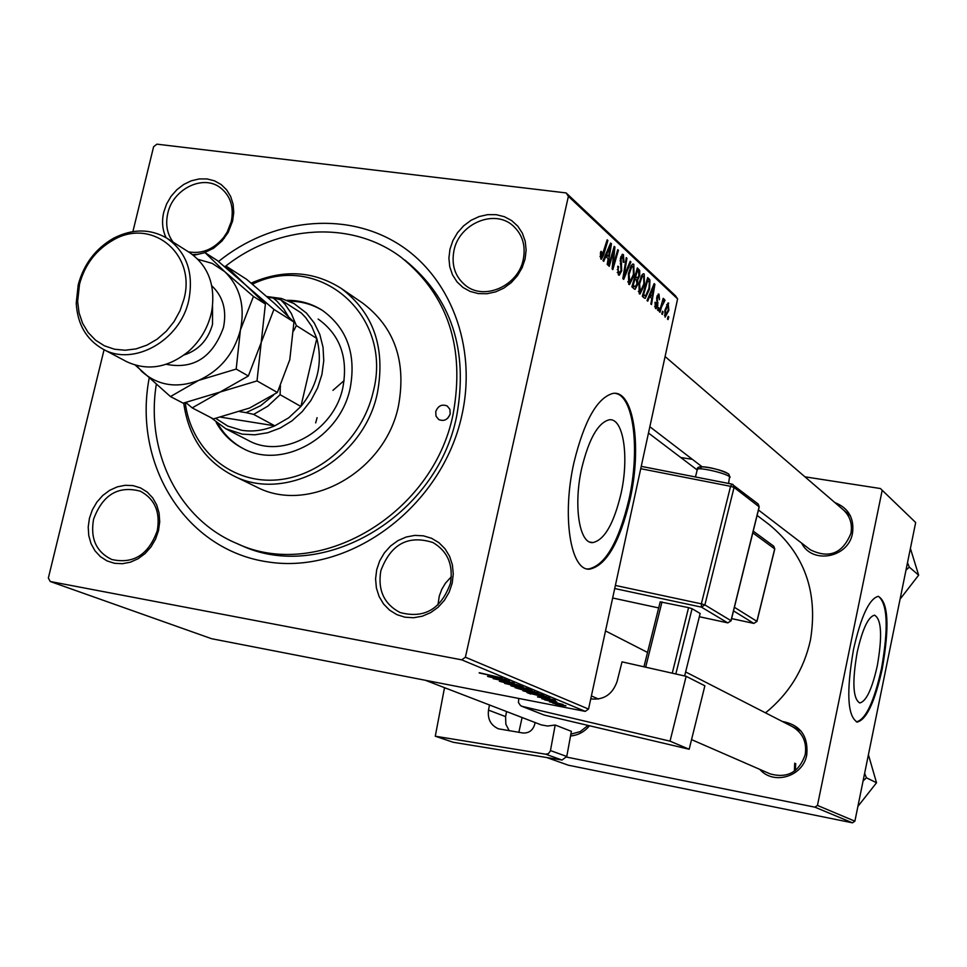 <?xml version="1.0" encoding="UTF-8"?>
<svg xmlns="http://www.w3.org/2000/svg" width="967" height="967" viewBox="0 0 967 967"><rect width="100%" height="100%" fill="white"/><g stroke="black" fill="none" stroke-linecap="round" stroke-linejoin="round"><path stroke-width="1.45" d="M877.311 665.719C882.448 636.02 881.517 619.17 874.519 615.169C868.209 616.753 862.431 629.118 857.185 652.241C852.06 682.013 852.93 698.923 859.784 702.961C866.251 701.413 872.089 689 877.311 665.719M882.291 668.656C889.652 626.169 888.31 602.066 878.266 596.349C869.285 598.633 861.029 616.317 853.523 649.377C846.185 692.021 847.406 716.233 857.173 722.047C866.456 719.835 874.833 702.042 882.291 668.656M856.375 721.89C865.67 719.653 874.047 701.861 881.493 668.511C888.613 628.042 887.609 603.988 878.483 596.361M581.796 467.919C588.951 438.8 598.053 422.772 609.089 419.835C623.461 417.309 629.408 457.04 620.911 494.101C613.719 523.884 604.363 540.045 592.844 542.572C579.281 544.167 573.189 505.257 581.796 467.919M630.013 499.649C642.136 446.694 633.675 389.52 612.873 393.436C597.207 397.775 584.261 420.681 574.047 462.153C561.682 515.689 570.421 571.171 589.604 569.164C606.236 565.659 619.702 542.487 630.013 499.649M587.138 568.898L588.516 568.971C605.161 565.465 618.626 542.306 628.937 499.468C640.166 450.078 633.832 396.023 615.387 393.388M89.448 518.227L92.385 509.79L96.893 502.091L102.744 495.491L109.646 490.329L117.261 486.872L125.226 485.277L133.132 485.627L140.59 487.936L147.214 492.07L152.689 497.836L156.714 504.955L159.096 513.066L159.712 521.769L158.503 530.605L155.542 539.139L150.985 546.935L145.062 553.583L138.063 558.757L130.364 562.202L122.338 563.725L114.408 563.278L106.962 560.872L100.387 556.654L94.996 550.827L91.055 543.684L88.759 535.609L88.215 526.979L89.448 518.227M157.258 530.726C160.498 512.123 154.841 498.936 140.3 491.176C118.204 485.386 102.623 494.766 93.557 519.303C90.197 538.571 96.253 551.964 111.737 559.482C133.41 564.305 148.58 554.72 157.258 530.726M166.046 237.652C162.383 229.856 161.622 221.346 163.761 212.136L166.638 203.904L171.074 196.301L176.864 189.725L183.706 184.467L191.273 180.805L199.19 178.931L207.071 178.943L214.505 180.829L221.129 184.516L226.616 189.822L230.666 196.494L233.095 204.182L233.748 212.51L232.6 221.056L228.188 232.382L222.035 240.988L213.634 248.205L204.001 252.87M188.42 251.831C201.922 254.2 213.695 249.377 223.74 237.338L227.197 232.056L231.27 221.612C234.159 206.853 230.4 195.443 219.968 187.405C202.574 174.314 172.827 189.242 167.775 213.381C165.321 224.441 167.11 234.026 173.141 242.137M449.969 249.22L452.894 240.614L457.536 232.684L463.664 225.819L470.977 220.343L479.124 216.56L487.682 214.638L496.252 214.686L504.399 216.705L511.7 220.609L517.804 226.193L522.385 233.204L525.214 241.279L526.133 250.006L525.105 258.963L522.168 267.666L517.466 275.692L511.253 282.63L503.831 288.118L495.6 291.877L486.957 293.738L478.363 293.593L470.228 291.466L462.988 287.477L456.968 281.82L452.483 274.785L449.752 266.747L448.906 258.08L449.969 249.22M523.268 259.494C525.891 245.703 522.494 234.461 513.066 225.794C494.524 208.606 459.095 223.595 453.982 250.501C451.202 265.055 455.034 276.695 465.49 285.398C484.213 300.979 518.3 285.857 523.268 259.494M376.707 569.708L379.693 560.884L384.407 552.834L390.608 545.956L397.993 540.589L406.2 537.011L414.819 535.392L423.437 535.827L431.608 538.305L438.933 542.692L445.025 548.785L449.595 556.291L452.387 564.825L453.269 573.963L452.181 583.234L449.172 592.179L444.397 600.326L438.111 607.264L430.629 612.643L422.325 616.197L413.634 617.744L404.98 617.2L396.821 614.625L389.556 610.141L383.548 603.976L379.088 596.458L376.381 587.948L375.583 578.882L376.707 569.708M450.429 583.282C453.463 564.825 447.636 551.25 432.938 542.535C408.122 534.691 390.753 544.107 380.817 570.808C377.65 590.208 384.068 604.109 400.084 612.522C424.295 618.928 441.085 609.186 450.429 583.282M451.371 576.683L445.412 583.222L441.774 589.362L439.284 596.047L437.93 605.016M782.279 721.442C800.229 724.839 808.4 735.96 806.768 754.792C803.178 776.513 773.673 785.567 759.808 769.381M769.901 773.781L770.119 773.878C787.404 778.616 799.117 772.198 805.221 754.647C807.034 742.076 802.646 732.672 792.082 726.459M834.884 502.574C848.518 508.001 854.393 518.203 852.507 533.204C848.591 557.79 812.111 564.716 801.607 543.079M810.213 549.679L810.37 549.8C829.178 558.986 842.704 553.475 850.936 533.288C852.556 523.8 849.945 515.919 843.103 509.645M218.494 261.513C270.978 219.086 343.454 210.685 396.7 242.971C449.897 275.16 477.553 346.065 461.791 415.665C441.919 506.66 350.078 574.869 268.052 561.948C185.749 550.259 132.672 464.656 149.16 378.254M156.279 384.54C145.485 451.649 178.532 519.206 236.625 543.394L240.735 545.183C321.636 583.705 436.637 517.007 456.581 416.559C468.669 349.994 451.432 297.836 404.859 260.087L405.753 260.752M765.513 712.86C788.951 693.822 803.94 669.527 810.467 639.973C818.287 591.961 804.399 553.39 768.801 524.283L757.113 515.423M588.54 709.065L585.265 711.374L461.718 659.845L465.393 657.222L588.54 709.065L677.601 298.912L568.391 196.325L566.13 192.929L156.908 144.168L153.608 146.718L132.902 231.596M566.13 192.929L675.546 295.842L677.601 298.912M461.718 659.845L50.236 581.505L48.35 578.036L104.073 349.703M537.507 694.536L522.966 690.801L538.631 693.75L543.95 695.491L537.543 694.379M539.248 696.506L555.566 700.205L537.507 696.917L541.713 697.521L539.272 696.361M479.209 672.972L502.224 678.012L479.269 672.718M507.445 683.331L499.359 681.264L503.674 681.59L501.692 681.723L506.478 682.98L512.74 683.5L520.415 685.7L507.482 683.161M528.345 688.879L504.665 683.403L523.087 686.691L508.062 684.189L528.345 688.879M525.661 689.64L510.927 685.833L526.737 688.818L532.14 690.595L525.697 689.471M559.289 705.306L555.771 704.435L559.289 705.306M585.265 711.374L211.568 638.703L50.236 581.505M526.024 690.873L515.06 687.67L538.111 693.013L526.06 690.716M489.145 675.812L506.297 679.716L487.525 676.344L491.865 676.936L489.169 675.667M501.982 679.644L488.323 676.67L509.391 680.998L495.612 679.015L514.178 682.992L493.206 678.677L506.913 680.647L502.018 679.487M541.846 698.754L556.823 701.957L541.907 698.476M530.69 694.004L527.003 692.59L549.727 697.823L530.762 693.653M563.483 705.837L552.665 703.082L563.519 705.692M552.834 702.634L549.28 701.764L552.834 702.634M553.088 702.139L563.024 704.472L553.124 701.994M548.059 700.676L544.494 699.794L548.059 700.676M658.213 310.661L657.596 310.105L658.334 307.446L658.962 308.026L658.213 310.661M662.395 314.444L661.779 313.888L662.504 311.241L663.132 311.821L662.395 314.444M639.223 293.775L638.957 283.271L641.725 275.305L643.333 273.746L644.227 274.036L644.445 284.794L640.033 294.028L639.223 293.775M647.733 301.172L647.044 300.544L654.151 283.597L654.913 284.31L651.492 304.569L650.851 304.001L651.806 298.489L649.655 296.518L647.733 301.172M634.425 289.121L631.898 286.824L637.326 267.919L639.731 270.555L639.61 275.837L637.688 279.874L637.591 284.6L635.089 289.338L634.425 289.121M623.691 279.403L622.833 278.629L626.265 257.609L626.942 258.249L623.993 276.236L630.182 261.271L630.895 261.936L623.691 279.403M600.41 253.197L600.882 251.372L601.655 251.758L601.704 256.738L607.167 239.828L607.88 240.481L603.722 254.744L601.426 259.204L600.797 258.999L600.41 253.197M609.27 266.348L608.569 265.707L614.202 246.38L614.927 247.044L613.005 266.046L617.732 249.655L618.421 250.308L612.836 269.575L612.111 268.911L613.997 249.933L609.27 266.348M465.393 657.222L568.391 196.325M603.746 261.344L602.985 260.655L610.624 243.043L611.47 243.829L607.88 265.091L607.179 264.45L608.183 258.673L605.801 256.509L603.746 261.344M618.36 274.894L617.84 266.203L618.578 266.578L618.094 269.72L618.928 272.573L619.593 272.815L620.995 270.397L620.403 258.298L622.506 254.297L623.401 254.635L624.005 262.226L623.183 262.25L622.857 256.968L621.104 258.793L621.708 270.82L619.291 275.22L618.36 274.894M628.731 284.274L628.429 273.625L631.258 265.587L632.877 264.027L633.808 264.329L634.05 275.22L629.577 284.528L628.731 284.274M654.997 302.308L655.735 302.369L655.856 306.708L657.149 305.294L656.811 296.978L658.998 294.173L659.482 299.746L658.587 295.902L657.318 298.44L657.814 305.705L656.134 308.715L655.445 308.449L654.997 302.308M644.155 297.933L642.318 296.265L647.672 277.553L649.921 279.959L649.57 288.976L645.243 298.356L644.155 297.933M665.103 317.2L664.861 310.298L668.112 302.949L668.886 310.31L665.103 317.2M660.014 312.293L659.385 311.725L663.181 298.332L663.797 298.912L663.011 301.668L664.486 299.383L665.006 300.338L661.549 306.95L660.014 312.293M668.052 319.569L667.448 319.013L668.173 316.39L668.789 316.958L668.052 319.569M854.888 821.188L852.471 822.832L814.915 807.167L817.453 805.426L854.888 821.188L915.676 522.518L880.405 488.528L804.931 476.816M692.372 459.337L680.792 457.536M880.405 488.528L915.676 522.518M518.844 732.345L522.095 717.55M814.915 807.167L566.614 757.088M546.754 757.548L568.403 765.223L852.471 822.832M817.453 805.426L882.061 490.946M589.495 725.758C584.406 731.886 578.073 735.295 570.518 735.984M794.354 771.231L794.717 763.168M570.856 734.171L580.224 731.608L588.069 725.419M197.522 254.333L192.566 254.611M614.033 246.936L614.927 247.044M612.377 265.961L613.005 266.046M617.575 250.199L618.421 250.308M613.187 249.837L613.997 249.933M610.346 243.684L611.47 243.829M604.834 256.376L605.801 256.509M608.98 249.244L606.72 254.454L608.618 256.195L610.455 245.582L608.98 249.244L607.989 249.111M605.729 254.333L606.72 254.454M609.573 245.473L610.455 245.582M605.112 255.747L608.618 256.195M600.809 251.65L601.655 251.758M600.374 253.378L601.196 253.487M599.999 256.46L601.365 256.63M607.01 240.372L607.88 240.481M602.84 254.635L603.722 254.744M617.78 266.481L618.578 266.578M617.647 267.122L618.421 267.23M617.272 269.612L618.094 269.72M617.26 272.356L618.928 272.573M622.144 254.466L623.401 254.635M623.219 262.117L624.005 262.226M620.318 258.697L621.104 258.793M620.052 260.715L620.959 260.836M620.911 270.712L621.708 270.82M626.181 258.141L626.942 258.249M623.231 276.139L623.993 276.236M629.952 261.815L630.895 261.936M632.539 264.16L633.808 264.329M633.264 275.124L634.05 275.22M631.439 267.605L629.082 274.338L629.843 282.159L633.433 274.398L633.264 266.638L630.291 267.46M628.308 274.229L629.082 274.338M627.776 281.784L629.287 281.989M636.685 270.168L639.731 270.555M638.836 275.74L639.61 275.837M635.911 279.644L637.688 279.874M636.818 284.491L637.591 284.6M637.35 270.736L635.67 276.622L637.604 277.988L638.933 275.329L638.474 271.775L636.54 270.639M634.86 276.526L635.67 276.622M635.029 278.834L633.192 285.217L635.101 286.824L636.951 283.947L636.419 280.104L634.219 278.726M632.382 285.108L633.192 285.217M632.007 286.413L635.101 286.824M654.997 302.272L655.735 302.369M654.659 306.551L655.856 306.708M658.176 294.065L658.998 294.173M657.161 295.721L658.189 295.854M656.774 297.147L657.5 297.244M656.593 298.344L657.318 298.44M657.137 302.731L658.056 302.852M657.077 305.608L657.814 305.705M653.897 284.177L654.913 284.31M648.784 296.398L649.655 296.518M652.604 289.52L650.501 294.548L652.217 296.12L653.982 286.002L652.604 289.52L651.71 289.399M649.606 294.427L650.501 294.548M653.184 285.894L653.982 286.002M649.075 295.709L652.217 296.12M647.08 279.596L649.921 279.959M648.821 288.879L649.57 288.976M647.697 280.345L643.599 294.669L645.581 295.914L648.966 288.263L649.353 282.279L646.899 280.237M642.801 294.56L643.599 294.669M642.632 295.177L644.421 295.418M643.007 273.879L644.227 274.036M643.684 284.697L644.445 284.794M641.907 277.299L639.586 283.96L640.311 291.671L643.853 283.984L643.696 276.32L640.795 277.154M638.836 283.863L639.586 283.96M638.305 291.321L639.779 291.514M667.846 303.058L668.729 303.167M668.173 310.214L668.886 310.31M668.33 304.895L665.514 310.649L665.755 315.544L668.282 309.742L668.33 304.895M666.65 304.665L667.883 304.835M664.812 310.552L665.514 310.649M664.426 315.315L665.489 315.46M662.383 311.712L663.132 311.821M663.048 298.815L663.797 298.912M662.262 301.571L663.011 301.668M663.761 300.169L665.006 300.338M663.12 301.438L663.833 301.535M658.201 307.929L658.962 308.026M668.04 316.862L668.789 316.958M533.965 691.731L527.559 690.402L533.893 692.251L535.694 692.517L534.002 691.574M525.154 689.906L518.215 688.48L525.335 690.583L527.184 690.861L525.19 689.761M525.83 688.77L513.344 686.401L525.129 689.362L529.735 690.039L525.867 688.601M498.839 678.012L491.901 676.441L498.875 677.855M548.482 698.585L541.871 697.098L548.507 698.44M545.702 696.603L530.121 693.387L543.067 696.723L547.298 697.376L545.739 696.458M537.725 693.714L525.359 691.357L536.987 694.282L541.568 694.947L537.761 693.544M565.828 705.934L554.49 703.529L565.876 705.729M450.187 413.876L449.921 409.355L447.25 406.019C441.907 403.88 438.075 405.765 435.742 411.652L436.02 416.209L438.752 419.557C444.071 421.624 447.878 419.738 450.187 413.876M447.648 418.312L449.981 414.65M216.209 422.519C222.652 433.953 231.56 442.596 242.959 448.446C282.026 470.059 340.106 437.894 350.175 388.19C356.388 354.309 347.141 328.381 322.422 310.395C311.809 303.614 300.036 300.254 287.114 300.326M323.304 310.975C313.018 304.508 301.644 301.245 289.206 301.184M185.253 402.695C190.837 448.229 228.974 482.34 273.794 480.128C318.566 478.266 362.407 439.538 373.25 391.708C393.46 315.194 318.796 251.396 252.411 284.189M251.13 283.113C283.319 269.104 313.296 270.833 341.037 288.287C373.576 312.8 385.7 347.685 377.408 392.928C363.906 459.905 286.172 503.638 233.18 475.643C204.883 460.945 188.408 436.746 183.73 403.046M255.844 486.643L256.533 486.981C308.811 514.577 385.277 471.715 398.464 405.91C406.563 361.453 394.56 327.136 362.468 302.961L341.641 288.698M236.625 543.394C317.732 582.013 433.071 515.085 453.088 414.323C465.236 347.552 447.963 295.249 401.269 257.403C351.795 219.932 278 224.634 225.504 266.276M318.155 319.05C340.118 334.836 348.35 357.705 342.85 387.658C333.978 431.463 282.654 459.724 248.289 440.42L247.842 440.19M315.665 422.893L317.091 417.684M332.95 390.354L344.155 380.563M217.986 423.909C224.211 434.679 232.684 442.934 243.394 448.664M863.084 780.925L866.456 777.806L876.525 782.762L857.898 806.393M866.456 777.806L864.619 773.382M868.414 754.707L876.525 782.762M795.744 763.64L795.273 770.554M905.994 570.107L909.306 567.133L907.493 562.709M909.306 567.133L918.65 575.16L900.084 599.129M910.406 548.446L918.65 575.16M266.783 296.531L281.373 298.465L293.968 303.541L306.454 313.066L314.215 322.918L319.811 334.449L323.038 347.238L323.752 360.764L321.914 374.507L317.599 387.912L310.951 400.435L302.26 411.591L291.877 420.923L280.188 428.067L267.69 432.757L254.877 434.812L242.246 434.147L225.782 428.768L210.939 417.635M215.762 418.397L227.789 426.084L241.569 430.279C252.653 431.995 263.737 430.508 274.821 425.831L288.795 417.756L300.894 406.466L316.801 338.462L311.737 326.375L305.681 317.599L301.329 313.018L285.41 302.792M279.56 388.13L280.285 387.151L280.116 394.681L300.894 406.466C317.72 385.47 323.026 362.794 316.801 338.462L296.361 325.577L293.654 330.859M220.839 417.188L274.821 425.831L253.644 414.396L246.077 412.643L260.643 405.693L273.528 395.177M288.287 316.354L283.802 308.944L277.058 301.269L273.19 298.017L267.569 297.22M273.19 298.017L280.72 299.77L285.108 304.412L291.236 313.32L296.361 325.577M301.329 313.018L280.72 299.77M239.925 411.664L246.077 412.643M280.285 387.151L280.539 386.075M280.116 394.681L267.823 406.164L253.644 414.396M103.094 349.184L126.725 361.694C147.359 371.207 167.847 367.871 188.19 351.698C199.722 341.496 207.361 328.901 211.132 313.912L211.833 310.649C215.593 284.951 208.171 265.587 189.556 252.556L166.965 238.233C186.74 252.266 193.992 273.02 188.722 300.495C180.249 340.541 133.639 366.735 103.094 349.184C86.353 339.635 77.396 324.259 76.236 303.034L78.23 284.721C83.827 264.1 95.588 248.616 113.526 238.257C132.479 228.587 150.296 228.575 166.965 238.233M79.524 284.177L77.638 301.499L79.064 312.849L82.63 323.365L88.202 332.6L95.564 340.191L104.412 345.811L114.408 349.208L125.13 350.247L136.142 348.869L146.984 345.11L157.198 339.139L166.36 331.173L174.084 321.564L180.031 310.709L183.96 299.069C196.555 253.644 151.372 217.164 112.909 240.227C95.938 250.018 84.806 264.668 79.524 284.177M185.845 402.562L192.191 407.881L213.417 418.929L249.534 408.05L277.372 392.469L257.017 380.913L261.199 342.536L273.927 309.404L293.944 322.047L289.786 359.676L277.372 392.469M192.191 407.881L220.077 392.046L257.017 380.913M273.927 309.404L245.57 284.927L226.085 266.143L246.645 279.342L274.314 303.227L293.944 322.047M226.085 266.143L224.429 266.505M136.42 365.453L141.944 371.618C157.996 385.664 176.901 388.589 198.646 380.394L236.19 369.08L240.396 330.061L253.439 296.458L224.67 271.606L205.04 252.641L217.333 260.534L245.57 284.927L265.393 304.025L261.199 342.536L248.35 375.994L220.077 392.046L183.15 403.166L170.458 396.567L198.646 380.394C220.029 370.579 233.954 353.801 240.396 330.061C245.267 306.116 240.021 286.643 224.67 271.606L212.305 263.435L197.993 259.337M135.283 365.139L170.458 396.567M205.04 252.641L193.509 255.336M253.439 296.458L265.393 304.025M236.19 369.08L248.35 375.994M446.476 688.419L444.433 688.105L435.283 736.213L453.172 742.269L562.045 760.038L545.69 754.2L435.283 736.213M489.459 704.979L488.504 710.116L505.608 716.62L506.551 711.567M545.69 754.2L548.362 753.668L550.368 751.057L555.191 725.02L547.624 726.024L541.278 724.912L425.287 680.26M535.077 722.554L534.811 723.969C533.01 730.303 529.046 733.312 522.893 732.986L498.416 728.804C490.74 725.31 487.441 719.085 488.504 710.116M550.489 750.585L566.771 756.484L571.376 731.342L555.191 725.02M566.771 756.484L562.045 760.038M505.608 716.62L505.85 724.247L509.283 730.81M686.147 676.308L704.87 685.808L689.169 749.256L670.034 741.157L686.147 676.308L622.023 661.863L617.115 681.372C612.522 694.439 603.734 700.277 590.752 698.887M518.771 698.44L518.433 702.526L520.584 705.668L544.119 715.06L689.169 749.256M544.119 715.06L521.551 706.176M522.216 706.381L670.034 741.157M643.937 666.795L660.195 601.849L688.577 607.639L692.07 608.702L700.156 613.477L684.636 675.957M661.996 601.933L645.666 667.194M672.258 673.177L688.577 607.639M692.07 608.702L675.824 673.975M613.368 255.445L614.13 255.542M612.776 261.646L613.537 261.743M611.845 254.454L612.727 254.563M620.27 263.822L621.66 264.003M624.126 270.675L624.936 270.784M636.963 269.164L638.933 269.418M634.618 277.336L636.733 277.602M632.116 286.039L634.425 286.341M656.581 300.036L657.56 300.169M647.334 278.738L649.195 278.98M660.763 306.853L661.549 306.95M211.773 285.797C223.051 296.41 226.943 310.334 223.45 327.583C212.607 357.403 193.533 369.648 166.227 364.293M184.093 354.986C198.598 350.175 208.074 339.961 212.522 324.344L212.547 305.947M728.598 483.44L729.553 476.695C725.673 473.189 699.576 467.109 697.4 469.2L697.219 469.902M615.387 585.446L701.353 603.843L730.568 486.316L640.734 468.705M699.359 616.728L727.68 622.845L701.474 607.143L704.883 604.919L730.992 620.681L759.131 506.793L734.062 487.453L704.883 604.919L701.353 603.843L701.474 607.143L614.722 588.54M641.242 466.372L731.777 484.092M612.667 597.993L658.672 607.929L612.655 598.005M734.412 607.3L756.883 621.31L774.7 548.893L752.797 532.865M731.62 618.602L753.728 623.364L733.518 610.878M701.148 468.33C695.333 464.269 723.219 469.672 727.583 473.455M756.847 621.467L753.909 623.401M774.785 548.978L773.769 546.222L774.652 549.087M759.071 507.022L758.213 504.049L759.216 506.889M732.043 484.141L730.568 486.316L734.062 487.453L733.119 484.624L732.043 484.141M730.943 620.85L727.873 622.869M648.482 433.035L697.207 469.986M227.197 232.056L228.188 232.382M223.74 237.338L224.429 238.112M588.516 568.971L589.604 569.164M592.844 542.572L589.967 542.088M856.387 721.902L857.173 722.047M601.474 256.702L600.011 256.521M619.206 272.767L617.284 272.513M622.252 256.738L620.874 256.557M629.577 284.528L628.973 284.455M632.672 266.445L630.883 266.215M629.457 282.098L627.801 281.88M637.217 277.94L634.545 277.589M656.037 306.829L654.671 306.648M658.309 295.805L657.185 295.648M645.074 295.854L642.535 295.515M643.128 276.139L641.375 275.909M639.949 291.623L638.317 291.405M668.016 304.786L666.686 304.605M665.598 315.52L664.426 315.363M663.894 301.511L663.132 301.414M511.205 683.85L511.338 683.246M233.18 475.643L256.533 486.981M591.393 695.95L598.488 699.044M691.55 739.622L770.119 773.878M605.511 630.919L647.527 652.435M685.627 671.944L801.014 731.04M850.489 516.003L665.091 356.545M810.37 549.8L758.454 509.996M702.151 466.831L649.848 426.737M225.782 428.768L248.289 440.42M77.638 301.499L76.236 303.034M112.909 240.227L113.526 238.257M730.145 477.335L728.647 473.939C716.946 467.907 695.757 464.027 697.4 469.2L695.454 476.961M756.968 621.382L774.76 549.051M731.608 618.614L753.777 623.389M753.837 623.401L756.956 621.443M773.769 546.222L753.233 531.137M641.242 466.348L731.85 484.08L758.213 504.049M759.192 506.986L731.076 620.754M699.346 616.728L727.728 622.857M727.8 622.881L731.064 620.826"/></g></svg>
